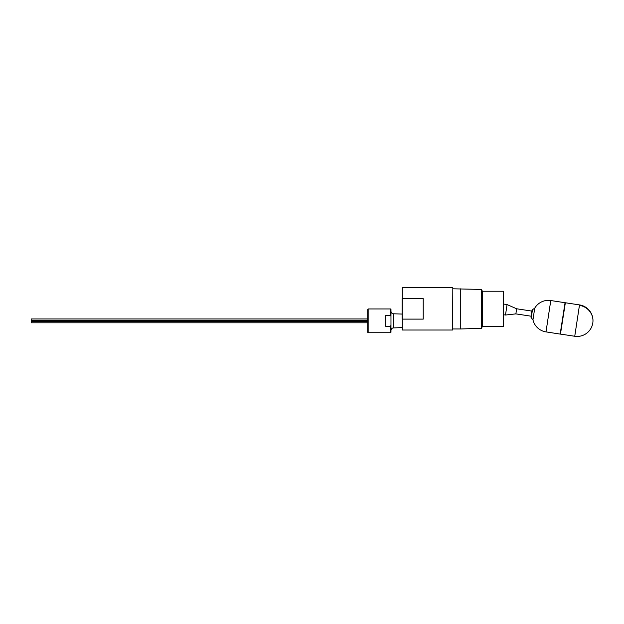 <?xml version="1.0" encoding="UTF-8"?>
<svg xmlns="http://www.w3.org/2000/svg" width="624" height="624" viewBox="0 0 624 624"><rect width="100%" height="100%" fill="white"/><g stroke="black" fill="none" stroke-linecap="round" stroke-linejoin="round"><path stroke-width="0.94" d="M367.723 322.795L31.2 322.795L31.2 318.958L367.723 318.958M253.18 320.401L253.18 321.641L221.465 321.641L221.465 320.401M368.144 332.74L367.723 332.311L367.723 309.379L368.144 308.95L368.144 332.74L390.554 332.74L390.554 326.29L385.694 326.29L385.694 315.401L390.554 315.401L390.554 308.95L368.144 308.95M516.649 308.779L515.876 313.88L531.032 316.181L531.804 311.08L516.649 308.779L507.07 304.582L505.487 315.034L515.876 313.88M531.032 316.181L531.804 311.08M534.706 308.326L532.951 319.847A15.857 15.857 0 0 0 546 331.89L550.774 300.542A15.857 15.857 0 0 0 534.729 308.155L534.706 308.326M579.439 305.37L574.743 336.258A15.857 15.857 0 0 0 592.8 322.975A15.857 15.397 -171.3 0 0 579.439 305.37L579.509 304.91L565.352 302.757L560.446 334.129L565.063 302.671L560.282 334.105L546 331.89M565.063 302.671L560.165 334.043M503.552 314.738L505.487 315.034M503.552 304.044L507.07 304.582M503.342 291.229L503.342 326.531L503.342 291.229L482.414 291.229L481.377 289.435L452.813 288.795M452.813 287.953L452.603 330.018L452.813 287.953M402.285 330.018L402.285 287.742L402.285 298.646L423.22 298.646L423.22 319.114L402.285 319.114L402.285 330.018L452.603 330.018M503.342 326.531L482.414 326.531L481.377 328.325L460.738 328.965L460.738 288.795M481.377 328.325L481.377 289.435M482.414 326.531L482.414 291.229M402.074 298.701L402.074 319.059M390.554 326.29L390.959 325.338M390.554 308.95L390.975 309.379L390.975 332.311L390.554 332.74M390.967 316.36L390.554 315.401M402.074 314.059L393.432 313.786L393.432 327.904C391.934 328.091 391.115 328.934 390.975 330.439M531.937 310.229L532.483 309.676L531.258 317.725L532.951 319.847M31.2 321.563L221.465 321.563M253.18 321.563L367.723 321.563M31.2 320.401L367.723 320.401M393.432 313.786C391.934 313.599 391.115 312.757 390.975 311.251M574.743 336.258L560.578 334.105M402.285 287.742L452.603 287.742M460.738 328.965L452.813 328.965M592.8 322.975A15.857 15.857 0 0 0 579.509 304.91M564.931 302.695L550.774 300.542M532.483 309.676L534.729 308.155M531.258 317.725L530.899 317.039M402.074 327.631L393.432 327.904"/></g></svg>
